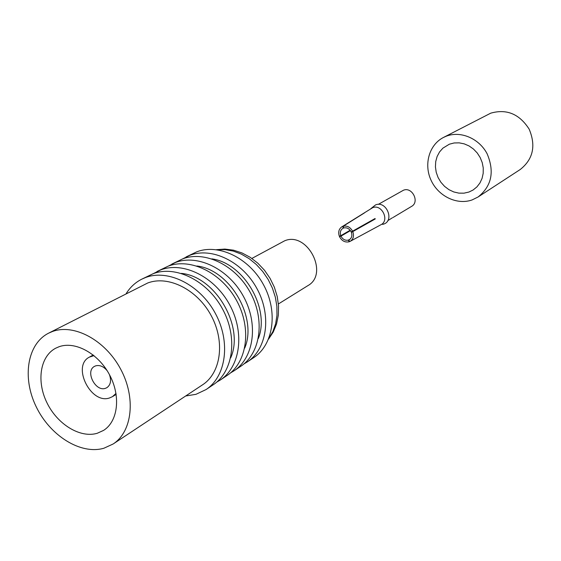 <?xml version="1.0" encoding="UTF-8"?>
<svg xmlns="http://www.w3.org/2000/svg" width="561" height="561" viewBox="0 0 561 561"><rect width="100%" height="100%" fill="white"/><g stroke="black" fill="none" stroke-linecap="round" stroke-linejoin="round"><path stroke-width="0.84" d="M107.137 370.667C103.533 366.417 99.704 364.811 95.658 365.856L94.493 366.375C84.879 371.137 95.468 392.153 105.524 388.289L106.906 387.672C110.671 384.895 111.506 380.526 109.402 374.559M93.989 355.625L89.43 357.105C71.457 365.842 90.98 404.937 109.746 397.882L112.473 396.648L116.008 393.408M97.242 433.274L103.603 430.378C118.055 421.346 121.001 396.157 109.542 374.818C98.245 353.395 75.174 340.822 59.017 346.747L55.714 348.192C40.055 356.368 36.339 381.347 46.977 402.812C57.411 424.354 80.181 438.4 97.242 433.274M103.855 448.246C80.637 454.964 50.02 435.694 36.135 406.627C21.984 377.665 27.159 343.998 48.583 333.178L52.313 331.558C73.877 323.395 105.054 339.98 120.489 368.829C136.148 397.567 132.368 431.612 113.147 443.982L103.855 448.246M48.583 333.178L147.697 283.003C168.335 275.058 197.332 289.581 211.209 315.647C225.298 341.6 220.992 372.925 202.549 384.825L113.147 443.982M126.099 293.74C130.054 287.33 135.264 282.478 141.73 279.189L145.355 277.604C167.998 268.789 199.94 284.644 215.305 313.311C230.894 341.866 226.244 376.382 206.048 389.565L195.978 394.32L185.677 395.989M141.73 279.189L153.055 273.74C175.6 264.96 207.346 280.633 222.57 309.055C238.018 337.357 233.334 371.627 213.215 384.769L206.048 389.565M153.342 273.628L160.621 269.939C183.075 261.188 214.618 276.685 229.708 304.868C245.024 332.932 240.297 366.957 220.263 380.042L216.609 382.202M157.024 271.517L168.062 266.209C190.417 257.478 221.77 272.814 236.721 300.752C251.903 328.578 247.149 362.364 227.191 375.4L220.263 380.042M168.251 266.138L175.383 262.534C197.647 253.838 228.797 269 243.621 296.713C258.67 324.3 253.881 357.848 234.007 370.835L230.473 372.932M171.813 264.098L182.577 258.923C204.751 250.248 235.711 265.255 250.402 292.73C265.325 320.093 260.507 353.409 240.704 366.347L234.007 370.835M182.669 258.887L189.66 255.374C211.735 246.728 242.506 261.573 257.071 288.824C271.868 315.955 267.022 349.04 247.303 361.929L243.895 363.956M186.119 256.924L196.623 251.875C218.608 243.257 249.189 257.948 263.635 284.974C278.298 311.888 273.431 344.742 253.789 357.581L247.303 361.929M251.882 258.439L284.637 240.809C307.253 231.006 329.44 273.922 307.863 285.647L278.41 303.964M211.855 258.866C243.769 263.032 270.409 308.76 258.298 338.578M196.862 265.998C229.821 269.624 257.801 317.652 244.701 348.108M181.378 273.389C215.382 276.426 244.764 326.853 230.641 357.932M387.784 220.641L392.356 217.815M350.45 230.627L340.962 236.139C342.764 239.421 345.239 240.746 348.395 240.115L350.288 238.993M343.816 227.857L342.834 228.376C340.45 230.024 339.77 232.464 340.779 235.697L350.162 230.248M340.779 235.697L339.321 236.223C338.024 232.24 338.795 229.154 341.635 226.967L372.686 207.668C381.859 203.762 389.895 220.655 380.835 224.786L350.05 241.405L349.573 241.623L348.872 239.94L349.412 239.666C351.74 238.011 352.399 235.585 351.403 232.387L375.232 218.972L375.05 218.538L351.214 231.945C349.433 228.692 346.979 227.359 343.851 227.941L343.143 226.258L364.475 212.892L342.666 226.427L343.367 228.11M370.856 208.636L375.618 204.87C386.368 200.361 394.797 220.683 383.626 224.12L382.644 224.4M343.143 226.258C347.203 225.445 350.387 227.17 352.687 231.413M352.876 231.861C354.215 236.153 353.276 239.337 350.05 241.405M378.303 204.372L403.464 190.228C412.125 186.497 419.901 201.967 411.592 206.378L393.086 217.465M348.395 240.115L349.096 241.798C345.015 242.633 341.817 240.921 339.51 236.665L340.962 236.139M341.635 226.967L342.666 226.427M349.096 241.798L349.545 241.553M350.232 230.34L339.51 236.665M374.601 218.797L375.05 218.657M351.403 232.387L374.615 218.818M349.91 239.323L348.872 239.94M449.368 144.191L442.902 148.146L439.551 151.947L437.124 156.484L435.729 161.547L435.427 166.898L436.22 172.297L438.071 177.493L440.897 182.262L444.564 186.371L448.919 189.653L453.758 191.939L458.863 193.131L463.996 193.166L468.933 192.037L473.098 190.004L476.906 186.911L479.943 182.977L482.074 178.37L483.196 173.293L483.252 167.97L482.236 162.648L480.195 157.571L477.222 152.957L473.442 149.023L469.038 145.937L464.206 143.854L459.164 142.852L454.144 142.964L449.368 144.191M472.152 199.912L478.084 196.981C491.667 186.112 494.683 171.715 487.13 153.791C479.115 138.364 460.469 130.538 446.121 136.253L443.414 137.48C429.116 144.794 423.639 164.436 431.086 180.312C438.351 196.273 457.047 205.34 472.152 199.912M478.084 196.981L520.264 169.478C533.146 159.212 536.113 145.769 529.163 129.156C519.43 113.967 506.611 108.638 490.7 113.182L443.414 137.48M217.212 249.778L225.108 249.631L233.222 251.076L241.293 254.098L249.063 258.607L256.286 264.462L262.716 271.489L268.144 279.455L272.401 288.109L275.339 297.169L276.875 306.341L276.966 315.324L275.612 323.83L272.87 331.6L268.845 338.402M89.43 357.105L93.217 355.001M216.455 249.68L224.884 249.077L233.516 250.178L242.064 252.969L250.248 257.338L257.801 263.165L264.483 270.241L270.058 278.34L274.357 287.183L277.218 296.481L278.558 305.927L278.333 315.212L276.538 324.02L273.242 332.07L268.565 339.103M112.473 396.648L116.169 394.39"/></g></svg>
